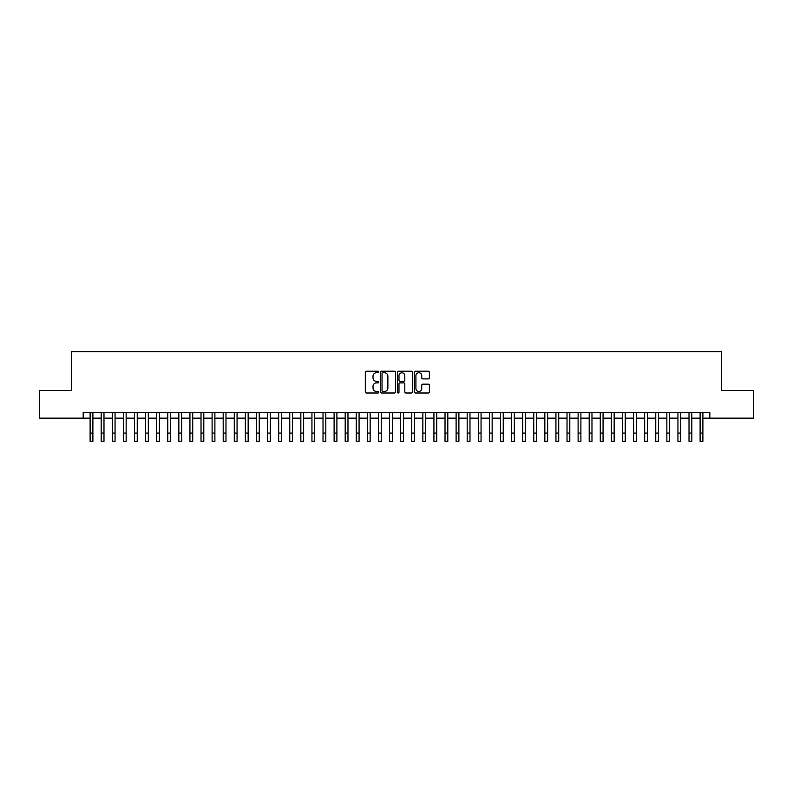 <?xml version="1.0" encoding="UTF-8"?>
<svg xmlns="http://www.w3.org/2000/svg" width="793" height="793" viewBox="0 0 793 793"><rect width="100%" height="100%" fill="white"/><g stroke="black" fill="none" stroke-linecap="round" stroke-linejoin="round"><path stroke-width="1.19" d="M378.757 371.986A0.763 0.763 0 0 0 377.993 371.223L366.425 371.223A1.09 1.09 0 0 0 365.335 372.314L365.335 391.911A1.09 1.09 0 0 0 366.425 393.001L377.993 393.001A0.763 0.763 0 0 0 378.757 392.238A0.763 0.763 0 0 0 377.993 391.474L376.497 391.474A3.479 3.479 0 0 1 373.017 387.985L373.017 386.36A3.479 3.479 0 0 1 376.497 382.87L377.993 382.87A0.763 0.763 0 0 0 378.757 382.107A0.763 0.763 0 0 0 377.993 381.344L376.497 381.344A3.479 3.479 0 0 1 373.017 377.864L373.017 376.229A3.479 3.479 0 0 1 376.497 372.75L377.993 372.75A0.763 0.763 0 0 0 378.757 371.986M428.319 378.895A1.09 1.09 0 0 0 429.4 377.805L429.4 372.314A1.09 1.09 0 0 0 428.319 371.223L415.473 371.223A1.09 1.09 0 0 0 414.382 372.314L414.382 391.911A1.09 1.09 0 0 0 415.473 393.001L428.319 393.001A1.09 1.09 0 0 0 429.4 391.911L429.4 385.269A1.09 1.09 0 0 0 428.319 384.179L422.818 384.179A1.09 1.09 0 0 0 421.727 385.269L421.727 388.56A2.914 2.914 0 0 1 418.813 391.474A2.914 2.914 0 0 1 415.909 388.56L415.909 375.664A2.914 2.914 0 0 1 418.813 372.75A2.914 2.914 0 0 1 421.727 375.664L421.727 377.805A1.09 1.09 0 0 0 422.818 378.895L428.319 378.895M83.186 418.159L39.65 418.159L39.65 390.424L71.539 390.424L71.539 351.606L721.461 351.606L721.461 390.424L753.35 390.424L753.35 418.159L709.814 418.159L709.814 412.608L83.186 412.608L83.186 418.159L90.115 418.159M395.548 372.314A1.09 1.09 0 0 0 394.458 371.223L381.611 371.223A1.09 1.09 0 0 0 380.521 372.314L380.521 391.911A1.09 1.09 0 0 0 381.611 393.001L394.458 393.001A1.09 1.09 0 0 0 395.548 391.911L395.548 372.314M398.542 371.223L411.389 371.223A1.09 1.09 0 0 1 412.479 372.314L412.479 391.911A1.09 1.09 0 0 1 411.389 393.001L405.887 393.001A1.09 1.09 0 0 1 404.797 391.911L404.797 383.961A1.09 1.09 0 0 0 403.716 382.87L400.069 382.87A1.09 1.09 0 0 0 398.978 383.961L398.978 392.238A0.763 0.763 0 0 1 398.215 393.001A0.763 0.763 0 0 1 397.452 392.238L397.452 372.314A1.09 1.09 0 0 1 398.542 371.223M92.89 418.159L101.207 418.159M103.982 418.159L112.299 418.159M115.064 418.159L123.391 418.159M126.156 418.159L134.473 418.159M137.248 418.159L145.565 418.159M148.341 418.159L156.657 418.159M159.433 418.159L167.749 418.159M170.525 418.159L178.841 418.159M181.617 418.159L189.933 418.159M192.709 418.159L201.025 418.159M203.791 418.159L212.118 418.159M214.883 418.159L223.2 418.159M225.975 418.159L234.292 418.159M237.067 418.159L245.384 418.159M248.159 418.159L256.476 418.159M259.252 418.159L267.568 418.159M270.344 418.159L278.66 418.159M281.436 418.159L289.752 418.159M292.518 418.159L300.844 418.159M303.61 418.159L311.936 418.159M314.702 418.159L323.019 418.159M325.794 418.159L334.111 418.159M336.886 418.159L345.203 418.159M347.978 418.159L356.295 418.159M359.07 418.159L367.387 418.159M370.162 418.159L378.479 418.159M381.255 418.159L389.571 418.159M392.337 418.159L400.663 418.159M403.429 418.159L411.745 418.159M414.521 418.159L422.838 418.159M425.613 418.159L433.93 418.159M436.705 418.159L445.022 418.159M447.797 418.159L456.114 418.159M458.889 418.159L467.206 418.159M469.981 418.159L478.298 418.159M481.064 418.159L489.39 418.159M492.156 418.159L500.482 418.159M503.248 418.159L511.564 418.159M514.34 418.159L522.656 418.159M525.432 418.159L533.748 418.159M536.524 418.159L544.841 418.159M547.616 418.159L555.933 418.159M558.708 418.159L567.025 418.159M569.8 418.159L578.117 418.159M580.882 418.159L589.209 418.159M591.975 418.159L600.291 418.159M603.067 418.159L611.383 418.159M614.159 418.159L622.475 418.159M625.251 418.159L633.567 418.159M636.343 418.159L644.659 418.159M647.435 418.159L655.752 418.159M658.527 418.159L666.844 418.159M669.609 418.159L677.936 418.159M680.701 418.159L689.018 418.159M691.793 418.159L700.11 418.159M702.885 418.159L709.814 418.159M382.811 372.75A0.763 0.763 0 0 0 382.048 373.513L382.048 390.711A0.763 0.763 0 0 0 382.811 391.474L384.387 391.474A3.479 3.479 0 0 0 387.876 387.985L387.876 376.229A3.479 3.479 0 0 0 384.387 372.75L382.811 372.75M404.797 375.713A2.914 2.914 0 0 0 401.892 372.799A2.914 2.914 0 0 0 398.978 375.713L398.978 380.263A1.09 1.09 0 0 0 400.069 381.344L403.716 381.344A1.09 1.09 0 0 0 404.797 380.263L404.797 375.713M90.115 433.077L92.89 433.077L92.89 441.394L90.115 441.394L90.115 412.608M92.89 433.077L92.89 412.608M101.207 441.394L103.982 441.394L101.207 441.394L101.207 412.608M103.982 441.394L103.982 412.608M112.299 441.394L115.064 441.394L112.299 441.394L112.299 412.608M115.064 441.394L115.064 412.608M123.391 441.394L126.156 441.394L123.391 441.394L123.391 412.608M126.156 441.394L126.156 412.608M134.473 441.394L137.248 441.394L134.473 441.394L134.473 412.608M137.248 441.394L137.248 412.608M145.565 441.394L148.341 441.394L145.565 441.394L145.565 412.608M148.341 441.394L148.341 412.608M156.657 441.394L159.433 441.394L156.657 441.394L156.657 412.608M159.433 441.394L159.433 412.608M167.749 441.394L170.525 441.394L167.749 441.394L167.749 412.608M170.525 441.394L170.525 412.608M178.841 441.394L181.617 441.394L178.841 441.394L178.841 412.608M181.617 441.394L181.617 412.608M189.933 441.394L192.709 441.394L189.933 441.394L189.933 412.608M192.709 441.394L192.709 412.608M201.025 441.394L203.791 441.394L201.025 441.394L201.025 412.608M203.791 441.394L203.791 412.608M212.118 441.394L214.883 441.394L212.118 441.394L212.118 412.608M214.883 441.394L214.883 412.608M223.2 441.394L225.975 441.394L223.2 441.394L223.2 412.608M225.975 441.394L225.975 412.608M234.292 441.394L237.067 441.394L234.292 441.394L234.292 412.608M237.067 441.394L237.067 412.608M245.384 441.394L248.159 441.394L245.384 441.394L245.384 412.608M248.159 441.394L248.159 412.608M256.476 441.394L259.252 441.394L256.476 441.394L256.476 412.608M259.252 441.394L259.252 412.608M267.568 441.394L270.344 441.394L267.568 441.394L267.568 412.608M270.344 441.394L270.344 412.608M278.66 441.394L281.436 441.394L278.66 441.394L278.66 412.608M281.436 441.394L281.436 412.608M289.752 441.394L292.518 441.394L289.752 441.394L289.752 412.608M292.518 441.394L292.518 412.608M300.844 441.394L303.61 441.394L300.844 441.394L300.844 412.608M303.61 441.394L303.61 412.608M311.936 441.394L314.702 441.394L311.936 441.394L311.936 412.608M314.702 441.394L314.702 412.608M323.019 441.394L325.794 441.394L323.019 441.394L323.019 412.608M325.794 441.394L325.794 412.608M334.111 441.394L336.886 441.394L334.111 441.394L334.111 412.608M336.886 441.394L336.886 412.608M345.203 441.394L347.978 441.394L345.203 441.394L345.203 412.608M347.978 441.394L347.978 412.608M356.295 441.394L359.07 441.394L356.295 441.394L356.295 412.608M359.07 441.394L359.07 412.608M367.387 441.394L370.162 441.394L367.387 441.394L367.387 412.608M370.162 441.394L370.162 412.608M378.479 441.394L381.255 441.394L378.479 441.394L378.479 412.608M381.255 441.394L381.255 412.608M389.571 441.394L392.337 441.394L389.571 441.394L389.571 412.608M392.337 441.394L392.337 412.608M400.663 441.394L403.429 441.394L400.663 441.394L400.663 412.608M403.429 441.394L403.429 412.608M411.745 441.394L414.521 441.394L411.745 441.394L411.745 412.608M414.521 441.394L414.521 412.608M422.838 441.394L425.613 441.394L422.838 441.394L422.838 412.608M425.613 441.394L425.613 412.608M433.93 441.394L436.705 441.394L433.93 441.394L433.93 412.608M436.705 441.394L436.705 412.608M445.022 441.394L447.797 441.394L445.022 441.394L445.022 412.608M447.797 441.394L447.797 412.608M456.114 441.394L458.889 441.394L456.114 441.394L456.114 412.608M458.889 441.394L458.889 412.608M467.206 441.394L469.981 441.394L467.206 441.394L467.206 412.608M469.981 441.394L469.981 412.608M478.298 441.394L481.064 441.394L478.298 441.394L478.298 412.608M481.064 441.394L481.064 412.608M489.39 441.394L492.156 441.394L489.39 441.394L489.39 412.608M492.156 441.394L492.156 412.608M500.482 441.394L503.248 441.394L500.482 441.394L500.482 412.608M503.248 441.394L503.248 412.608M511.564 441.394L514.34 441.394L511.564 441.394L511.564 412.608M514.34 441.394L514.34 412.608M522.656 441.394L525.432 441.394L522.656 441.394L522.656 412.608M525.432 441.394L525.432 412.608M533.748 441.394L536.524 441.394L533.748 441.394L533.748 412.608M536.524 441.394L536.524 412.608M544.841 441.394L547.616 441.394L544.841 441.394L544.841 412.608M547.616 441.394L547.616 412.608M555.933 441.394L558.708 441.394L555.933 441.394L555.933 412.608M558.708 441.394L558.708 412.608M567.025 441.394L569.8 441.394L567.025 441.394L567.025 412.608M569.8 441.394L569.8 412.608M578.117 441.394L580.882 441.394L578.117 441.394L578.117 412.608M580.882 441.394L580.882 412.608M589.209 441.394L591.975 441.394L589.209 441.394L589.209 412.608M591.975 441.394L591.975 412.608M600.291 441.394L603.067 441.394L600.291 441.394L600.291 412.608M603.067 441.394L603.067 412.608M611.383 441.394L614.159 441.394L611.383 441.394L611.383 412.608M614.159 441.394L614.159 412.608M622.475 441.394L625.251 441.394L622.475 441.394L622.475 412.608M625.251 441.394L625.251 412.608M633.567 441.394L636.343 441.394L633.567 441.394L633.567 412.608M636.343 441.394L636.343 412.608M644.659 441.394L647.435 441.394L644.659 441.394L644.659 412.608M647.435 441.394L647.435 412.608M655.752 441.394L658.527 441.394L655.752 441.394L655.752 412.608M658.527 441.394L658.527 412.608M666.844 441.394L669.609 441.394L666.844 441.394L666.844 412.608M669.609 441.394L669.609 412.608M677.936 441.394L680.701 441.394L677.936 441.394L677.936 412.608M680.701 441.394L680.701 412.608M689.018 441.394L691.793 441.394L689.018 441.394L689.018 412.608M691.793 441.394L691.793 412.608M700.11 441.394L702.885 441.394L700.11 441.394L700.11 412.608M702.885 441.394L702.885 412.608M101.207 433.077L103.982 433.077M112.299 433.077L115.064 433.077M123.391 433.077L126.156 433.077M134.473 433.077L137.248 433.077M145.565 433.077L148.341 433.077M156.657 433.077L159.433 433.077M167.749 433.077L170.525 433.077M178.841 433.077L181.617 433.077M189.933 433.077L192.709 433.077M201.025 433.077L203.791 433.077M212.118 433.077L214.883 433.077M223.2 433.077L225.975 433.077M234.292 433.077L237.067 433.077M245.384 433.077L248.159 433.077M256.476 433.077L259.252 433.077M267.568 433.077L270.344 433.077M278.66 433.077L281.436 433.077M289.752 433.077L292.518 433.077M300.844 433.077L303.61 433.077M311.936 433.077L314.702 433.077M323.019 433.077L325.794 433.077M334.111 433.077L336.886 433.077M345.203 433.077L347.978 433.077M356.295 433.077L359.07 433.077M367.387 433.077L370.162 433.077M378.479 433.077L381.255 433.077M389.571 433.077L392.337 433.077M400.663 433.077L403.429 433.077M411.745 433.077L414.521 433.077M422.838 433.077L425.613 433.077M433.93 433.077L436.705 433.077M445.022 433.077L447.797 433.077M456.114 433.077L458.889 433.077M467.206 433.077L469.981 433.077M478.298 433.077L481.064 433.077M489.39 433.077L492.156 433.077M500.482 433.077L503.248 433.077M511.564 433.077L514.34 433.077M522.656 433.077L525.432 433.077M533.748 433.077L536.524 433.077M544.841 433.077L547.616 433.077M555.933 433.077L558.708 433.077M567.025 433.077L569.8 433.077M578.117 433.077L580.882 433.077M589.209 433.077L591.975 433.077M600.291 433.077L603.067 433.077M611.383 433.077L614.159 433.077M622.475 433.077L625.251 433.077M633.567 433.077L636.343 433.077M644.659 433.077L647.435 433.077M655.752 433.077L658.527 433.077M666.844 433.077L669.609 433.077M677.936 433.077L680.701 433.077M689.018 433.077L691.793 433.077M700.11 433.077L702.885 433.077"/></g></svg>
